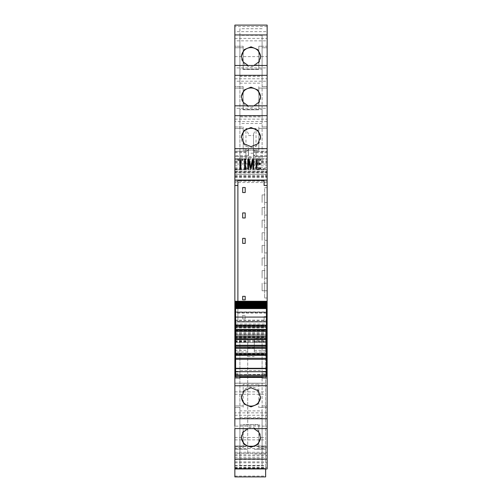 <?xml version="1.0" encoding="UTF-8"?>
<svg xmlns="http://www.w3.org/2000/svg" width="502" height="502" viewBox="0 0 502 502"><rect width="100%" height="100%" fill="white"/><g stroke="black" fill="none" stroke-linecap="round" stroke-linejoin="round"><path stroke-width="0.38" stroke-dasharray="2.51 1.88" d="M235.614 321.983L237.885 321.983L237.885 301.269M237.885 321.983L237.885 180.074M237.885 185.483L234.854 185.483M235.614 316.655L234.854 316.655M266.386 321.983L237.885 321.726L264.115 321.726L264.115 316.655L267.146 316.655M264.115 180.074L264.115 185.483L267.146 185.483M245.196 318.927L245.196 315.394L242.673 315.394L242.673 318.927L242.673 315.394L245.196 315.394L245.196 318.927L242.673 318.927L245.196 318.927M239.9 364.552L239.9 339.12L239.9 364.552M239.9 377.448L239.9 339.12L262.1 339.12L262.1 374.63L266.386 374.63M235.614 374.63L239.9 374.63L239.9 375.132L235.614 375.132M239.9 376.613L239.9 375.132M235.614 374.718L266.386 374.718L266.386 376.588L235.614 376.588L235.614 374.404L239.9 374.404L239.9 339.12L262.1 339.12L262.1 377.95M234.854 428.601L267.146 428.57L267.146 407.467L267.146 426.135L234.854 426.135L234.854 407.467L234.854 412.845L267.146 412.845M234.854 428.57L234.854 412.845M239.9 424.981L262.1 424.981L262.1 370.526L262.1 377.14L239.9 377.14L239.9 424.981L239.9 418.373L262.1 418.373M243.181 405.955L239.649 405.955L243.181 405.955L243.181 407.467L243.181 384.262L258.819 384.262L243.181 384.262L243.181 407.467L243.181 405.955L234.854 405.955L234.854 407.467L234.854 405.955L239.649 405.955L234.854 405.955M258.819 384.262L258.819 407.467L258.819 384.262M267.146 428.601L267.146 426.135M248.07 428.601L251 428.137L253.93 428.601M267.146 468.956L267.146 446.316L267.146 447.828L258.819 447.828L258.819 424.623L243.181 424.623L258.819 424.623L258.819 447.828L258.819 446.316L258.819 447.828L267.146 447.828L267.146 467.506L267.146 171.1L267.146 177.269L267.146 171.132L234.854 171.132L234.854 177.269L234.854 172.606L267.146 172.606M234.854 453.206L234.854 447.828L243.181 447.828L243.181 424.623L243.181 447.828L243.181 446.316L243.181 447.828L234.854 447.828L234.854 446.316L234.854 467.506L234.854 446.027L234.854 468.517L265.633 468.517L234.854 468.517L234.854 467.82L234.854 468.962L234.854 453.206L267.146 453.206M262.1 458.734L262.1 465.341L239.9 465.341L239.9 458.734L262.1 458.734L262.1 410.887L262.1 417.501L239.9 417.501L239.9 410.887L262.1 410.887M243.181 446.316L234.854 446.316M234.854 467.506L267.146 467.506M234.854 455.766L265.633 455.766L265.633 446.027L265.633 447.32L267.146 447.32M265.633 455.766L265.633 468.962M234.854 172.606L234.854 334.313L267.146 334.062L234.854 334.062L234.854 342.64L267.146 342.64L234.854 342.64L234.854 327.555L234.854 476.887L265.633 476.887L265.633 330.027L265.633 335.072L234.854 335.072L265.633 335.072L265.633 348.062L265.633 338.637L254.282 338.637L254.282 351.952L265.633 351.952L265.633 338.925L254.282 338.637M234.854 330.749L234.854 347.56L234.854 330.027L265.633 330.027L234.854 330.027L234.854 330.749L265.633 330.749M265.633 447.32L265.633 449.346C265.633 455.527 265.633 455.527 265.633 449.346C265.633 455.527 265.633 455.527 265.633 449.346L265.633 351.952M234.854 351.952L234.854 454.134L234.854 338.637L234.854 351.952L247.718 351.952L247.718 338.637L247.718 454.134L247.718 351.952M234.854 385.699L234.854 448.587L234.854 385.699L265.633 385.699M234.854 169.707L267.146 169.707L267.146 174.382L234.854 174.382L234.854 158.739L234.854 164.035L267.146 164.035L234.854 164.035L234.854 171.132M234.854 162.817L267.146 162.817L267.146 171.132M267.146 162.817L267.146 169.707M234.854 158.99L267.146 158.827L234.854 158.99M234.854 31.62L234.854 156.467L234.854 151.171L235.363 151.171L234.854 151.171L234.854 174.382L267.146 174.382L267.146 165.804L267.146 169.337L266.637 169.337L267.146 169.337L267.146 26.556L234.854 26.556L234.854 31.62L267.146 31.62M234.854 167.781L245.955 167.781A2.523 0.966 0 0 0 248.477 166.815L248.477 163.294L245.955 169.199L245.955 165.804L245.955 169.337L235.363 169.337L245.955 169.337L248.063 168.195L247.373 168.898M248.477 164.022L248.477 153.204L253.523 153.204L253.523 156.894L248.477 156.894M267.146 167.781L256.045 167.781A2.523 0.966 180 0 1 253.523 166.815L253.523 156.894M253.523 163.294L256.045 169.199L267.146 169.199M234.854 169.337L235.363 169.337L234.854 169.337M234.854 168.659L245.955 168.659L248.477 166.815L248.408 167.404L248.477 148.648A2.523 2.523 0 0 1 245.955 151.171L235.363 151.171L245.955 151.171L245.955 155.714A2.523 1.77 180 0 0 248.477 153.945C248.327 155.482 247.486 156.323 245.955 156.467L245.955 155.714L234.854 155.714M235.363 156.467L245.955 156.467L235.363 156.467M243.181 47.746L239.649 47.746L243.181 47.746L243.181 46.234L243.181 69.439L258.819 69.439L258.819 46.234L258.819 69.439L243.181 69.439L243.181 46.234L243.181 47.746L234.854 47.746L234.854 26.556M234.854 47.746L239.649 47.746L234.854 47.746L234.854 46.234L243.181 46.234L234.854 46.234L234.854 40.857L267.146 40.857L267.146 46.234L262.351 46.234L267.146 46.234L267.146 47.746L267.146 26.556M234.854 40.857L234.854 25.106M267.146 40.857L267.146 25.106M262.1 28.708L239.9 28.708L239.9 35.316L262.1 35.316L262.1 83.163L239.9 83.163L239.9 76.555L262.1 76.555M234.854 65.461L234.854 67.927L267.146 67.927L267.146 65.461M253.93 65.461L251 65.925L248.07 65.461M243.181 88.107L239.649 88.107L243.181 88.107L243.181 86.595L243.181 109.8L258.819 109.8L258.819 86.595L258.819 109.8L243.181 109.8L243.181 86.595L243.181 88.107L234.854 88.107L234.854 67.927M234.854 88.107L239.649 88.107L234.854 88.107L234.854 86.595L243.181 86.595L234.854 86.595L234.854 81.217L267.146 81.217L267.146 88.107L267.146 67.927M234.854 81.217L234.854 65.467M267.146 81.217L267.146 65.467M239.9 75.676L262.1 75.676L262.1 69.069L262.1 123.523L239.9 123.523L239.9 69.069L262.1 69.069M234.854 105.822L234.854 108.288L267.146 108.288L267.146 121.578L234.854 121.578L234.854 105.828M248.07 105.822L251 106.286L253.93 105.822M234.854 121.578L234.854 128.468L234.854 126.956L243.181 126.956L243.181 150.161L258.819 150.161L258.819 126.956L258.819 150.161L243.181 150.161L243.181 126.956L243.181 128.468L234.854 128.468L243.181 128.468L243.181 126.956L234.854 126.956L234.854 108.288M267.146 121.578L267.146 108.288M239.9 116.037L262.1 116.037L262.1 109.436L262.1 163.884L239.9 163.884L239.9 109.436L262.1 109.436M266.386 316.655L264.115 316.655L264.115 321.983M242.673 242.479L242.673 238.356L245.196 238.356L245.196 243.401L242.673 243.401L242.673 242.479M245.196 212.923L242.673 212.923L242.673 217.968L245.196 217.968L245.196 212.923M245.196 191.626L245.196 192.542L242.673 192.542L242.673 187.497L245.196 187.497L245.196 191.626M245.196 296.324L242.673 296.324L242.673 299.857L245.196 299.857L245.196 296.324M262.1 376.613L262.1 374.404L266.386 374.404L266.386 327.599L235.614 327.599L235.614 368.493L239.9 368.493M266.386 375.132L262.1 375.132M241.424 396.95A9.588 9.557 0 0 1 251 386.986A9.588 9.557 0 0 1 260.576 396.95M262.1 424.981L262.1 377.14M239.9 418.373L239.9 370.526L262.1 370.526M239.9 370.526L239.9 377.14M258.819 407.467L258.819 405.955L258.819 407.467L267.146 407.467L267.146 405.955L267.146 407.467L258.819 407.467M241.424 437.311A9.588 9.557 0 0 1 251 427.346A9.588 9.557 0 0 1 260.576 437.311M239.9 458.734L239.9 410.887M239.9 465.341L239.9 417.501M262.1 465.341L262.1 417.501M253.523 134.109L256.045 128.468L256.045 148.899L253.523 148.899L253.523 134.109L253.523 153.204M253.523 148.899L253.523 153.945A2.523 2.523 0 0 0 256.045 156.467L267.146 156.467L256.045 156.467A2.523 2.523 180 0 1 253.523 153.945A2.523 2.523 0 0 0 256.045 156.467L256.045 155.714L267.146 155.714M253.523 151.767A2.523 0.966 0 0 0 256.045 152.727L256.045 169.337A2.523 2.523 0 0 1 253.523 166.815C253.642 168.314 254.483 169.155 256.045 169.337L256.045 168.659L253.523 166.815L253.523 153.945A2.523 2.328 180 0 0 256.045 156.273M234.854 165.804L245.955 165.804C247.486 165.654 248.327 164.813 248.477 163.282L248.477 163.294M234.854 152.727L245.955 152.727L245.955 151.171A2.523 2.523 0 0 0 248.477 148.648A2.523 2.523 0 0 1 245.955 151.171C247.486 151.02 248.327 150.18 248.477 148.648L248.477 153.945A2.523 2.523 0 0 1 245.955 156.467L245.955 148.899L248.477 148.899L248.477 153.945A2.523 2.523 0 0 1 245.955 156.467M248.477 153.204L248.477 148.899M248.408 167.404L248.063 168.195M245.955 169.337A2.523 2.523 0 0 0 248.477 166.815A2.523 2.523 0 0 1 245.955 169.337L245.955 152.727L248.477 151.767M248.477 134.109L245.955 128.468L245.955 148.899L234.854 148.899M258.819 46.234L258.819 47.746L258.819 46.234L262.351 46.234L258.819 46.234M262.1 35.316L262.1 83.163M239.9 28.708L239.9 76.555M239.9 35.316L239.9 83.163M260.576 56.751A9.588 9.557 180 0 1 251 66.716A9.588 9.557 180 0 1 241.424 56.751M258.819 88.107L258.819 86.595L258.819 88.107L262.351 88.107L258.819 88.107M262.1 75.676L262.1 123.523M239.9 69.069L239.9 116.916L262.1 116.916M239.9 116.916L239.9 123.523M260.576 97.112A9.588 9.557 180 0 1 251 107.083A9.588 9.557 180 0 1 241.424 97.112M258.819 128.468L258.819 126.956L258.819 128.468L262.351 128.468L258.819 128.468M262.1 116.037L262.1 163.884M239.9 109.436L239.9 157.277L262.1 157.277M239.9 157.277L239.9 163.884M260.576 137.473A9.588 9.557 180 0 1 251 147.444A9.588 9.557 180 0 1 241.424 137.473M262.351 405.955L267.146 405.955L262.351 405.955M262.351 446.316L267.146 446.316L262.351 446.316M265.633 169.337L256.045 169.337L265.633 169.337M267.146 152.727L256.045 152.727L256.045 151.171A2.523 2.523 0 0 1 253.523 148.648A2.523 2.523 -0 0 0 256.045 151.171L267.146 151.171L256.045 151.171L256.045 151.924L267.146 151.924M262.351 47.746L267.146 47.746L262.351 47.746M267.146 88.107L262.351 88.107L267.146 88.107M267.146 128.468L262.351 128.468L267.146 128.468M254.282 351.952L254.282 338.925M267.146 187.698L267.146 297.987L267.146 187.698L264.623 187.698L264.623 297.987L264.623 187.698L267.146 187.698M267.146 297.987L264.623 297.987L267.146 297.987M264.623 283.203L264.623 290.771L264.623 283.203L262.1 283.203L262.1 290.771L262.1 283.203L262.1 290.771L267.146 290.771L267.146 283.203L267.146 290.771L262.1 290.771L262.1 283.203L267.146 283.203L264.623 283.203M264.623 270.591L264.623 278.158L264.623 270.591L262.1 270.591L262.1 278.158L262.1 270.591L262.1 278.158L262.1 270.591L267.146 270.591L267.146 278.158L267.146 270.591L264.623 270.591M264.623 245.365L264.623 252.933L264.623 245.365L262.1 245.365L262.1 252.933L262.1 245.365L262.1 252.933L262.1 245.365L267.146 245.365L267.146 252.933L267.146 245.365L264.623 245.365M264.623 232.752L264.623 240.32L264.623 232.752L262.1 232.752L262.1 240.32L262.1 232.752L262.1 240.32L262.1 232.752L267.146 232.752L267.146 240.32L267.146 232.752L264.623 232.752M264.623 220.14L264.623 227.707L264.623 220.14L262.1 220.14L262.1 227.707L262.1 220.14L262.1 227.707L262.1 220.14L267.146 220.14L267.146 227.707L267.146 220.14L264.623 220.14M264.623 207.527L264.623 215.094L264.623 207.527L262.1 207.527L262.1 215.094L262.1 207.527L262.1 215.094L262.1 207.527L267.146 207.527L267.146 215.094L267.146 207.527L264.623 207.527M264.623 194.914L264.623 202.482L264.623 194.914L262.1 194.914L262.1 202.482L262.1 194.914L262.1 202.482L262.1 194.914L267.146 194.914L267.146 202.482L267.146 194.914L264.623 194.914M264.623 257.978L264.623 265.545L264.623 257.978L262.1 257.978L262.1 265.545L262.1 257.978L262.1 265.545L262.1 257.978L267.146 257.978L267.146 265.545L267.146 257.978L264.623 257.978M264.623 227.707L267.146 227.707L264.623 227.707M264.623 278.158L267.146 278.158L264.623 278.158M264.623 202.482L267.146 202.482L264.623 202.482M264.623 252.933L267.146 252.933L264.623 252.933M264.623 215.094L267.146 215.094L264.623 215.094M264.623 240.32L267.146 240.32L264.623 240.32M264.623 265.545L267.146 265.545L264.623 265.545M264.623 290.771L262.1 290.771L264.623 290.771M248.603 160.502L250.316 169.105L251.119 169.105L252.876 160.502L252.876 169.105L253.705 169.105L253.705 159.015L252.481 159.015L250.736 167.561L249.036 159.015L247.819 159.015L247.819 169.105L248.603 169.105L248.603 160.502L248.603 169.105L247.819 169.105L247.819 159.015L249.036 159.015L250.736 167.561L252.481 159.015L253.705 159.015L253.705 169.105L252.876 169.105L252.876 160.502L251.119 169.105L250.316 169.105L248.603 160.502M244.593 169.105L245.447 169.105L245.447 159.015L244.593 159.015L244.593 169.105L244.593 159.015L245.447 159.015L245.447 169.105L244.593 169.105M256.051 169.105L260.582 169.105L260.582 167.844L256.892 167.844L256.892 164.461L260.237 164.461L260.237 163.282L256.892 163.282L256.892 160.263L260.513 160.263L260.513 159.015L256.051 159.015L256.051 169.105L256.051 159.015L260.513 159.015L260.513 160.263L256.892 160.263L256.892 163.282L260.237 163.282L260.237 164.461L256.892 164.461L256.892 167.844L260.582 167.844L260.582 169.105L256.051 169.105M239.981 169.105L240.834 169.105L240.834 160.238L242.811 160.238L242.811 159.015L238.004 159.015L238.004 160.238L239.981 160.238L239.981 169.105L239.981 160.238L238.004 160.238L238.004 159.015L242.811 159.015L242.811 160.238L240.834 160.238L240.834 169.105L239.981 169.105M235.614 312.244L266.386 312.244L266.386 322.002L235.614 322.002L235.614 327.599L266.386 327.599L266.386 324.919L235.614 324.919L266.386 324.919L266.386 322.002L235.614 322.002L235.614 301.269L266.386 301.269L266.386 303.095L235.614 303.095M235.614 374.404L235.614 368.493M239.9 374.63L262.1 374.404L262.1 371.311L266.386 371.311M266.386 374.718L266.386 374.404M266.386 353.358L235.614 353.358L235.614 353.992L266.386 353.992L266.386 353.358L266.386 355.504L266.386 353.992M235.614 355.039L235.614 353.358M235.614 355.504L266.386 355.504L235.614 355.504M235.614 337.846L266.386 337.846M235.614 330.216L235.614 331.414L266.386 331.414L266.386 330.216M235.614 330.78L266.386 330.78M266.386 329.732L266.386 331.414M235.614 329.268L266.386 329.268L235.614 329.268L235.614 331.414M266.386 317.088L266.386 311.962L266.386 317.088M235.614 312.049L235.614 317.088L235.614 311.962L266.386 312.049M235.614 308.134L266.386 308.134M235.614 307.582L266.386 307.582M235.614 306.929L266.386 306.929M235.614 306.17L266.386 306.17M235.614 305.31L266.386 305.31M235.614 304.344L266.386 304.344M266.386 312.244L266.386 303.095M262.1 371.311L262.1 374.63M262.1 339.12L239.9 339.12L262.1 339.12M266.386 322.002L235.614 322.002M237.885 321.726L264.115 321.726M235.614 324.016L266.386 324.016M235.614 373.287L239.9 373.287M262.1 373.287L266.386 373.287M234.854 415.286L267.146 415.286M239.649 407.467L234.854 407.467L239.649 407.467M234.854 468.931L267.146 468.931M234.854 455.647L267.146 455.647M234.854 462.794L267.146 462.794M234.854 452.277L267.146 452.277M234.854 446.523L265.633 446.523M234.854 446.04L265.633 446.04L234.854 446.027M234.854 454.028L265.633 454.028M234.854 457.504L265.633 457.504M234.854 459.437L265.633 459.437M234.854 461.878L265.633 461.878M234.854 465.486L265.633 465.486M234.854 468.077L265.633 468.077M234.854 476.059L265.633 476.059M234.854 465.994L265.633 465.994M234.854 347.585L265.633 347.585L234.854 347.56M234.854 337.231L265.633 337.231M234.854 330.103L265.633 330.103M234.854 333.453L265.633 333.453M234.854 335.179L265.633 335.179M234.854 340.72L265.633 340.72M234.854 342.515L265.633 342.515M234.854 347.509L265.633 347.509M234.854 339.377L265.633 339.377M234.854 336.999L265.633 336.999M234.854 437.487L265.633 437.487M234.854 330.078L267.146 330.078M247.718 348.081L254.282 348.081M234.854 374.624L265.633 374.624M234.854 328.044L267.146 328.044M234.854 337.193L267.146 337.193M234.854 341.63L267.146 341.63M234.854 340.858L267.146 340.858M234.854 339.641L267.146 339.641M234.854 339.063L267.146 339.063M234.854 337.953L267.146 337.953M234.854 335.211L267.146 335.211M234.854 334.219L267.146 334.219M234.854 332.412L267.146 332.412M234.854 327.26L267.146 327.26M234.854 325.98L267.146 325.98M234.854 320.753L267.146 320.753M234.854 320.119L267.146 320.119M267.146 182.546L234.854 182.546M234.854 181.241L267.146 181.241M234.854 175.556L267.146 175.556M234.854 172.945L267.146 172.945M234.854 172.035L267.146 172.035M234.854 171.1L267.146 171.1M234.854 176.233L267.146 176.233M234.854 176.873L267.146 176.88M265.633 176.873L265.633 171.132M234.854 159.956L267.146 159.956M234.854 158.827L267.146 158.827L234.854 158.827M234.854 160L267.146 160M234.854 161.518L267.146 161.518M234.854 162.002L267.146 162.002M234.854 171.333L267.146 171.333M234.854 169.199L245.955 169.199M234.854 151.924L245.955 151.924L248.477 150.161M234.854 56.657L267.146 56.657M256.045 156.467L256.045 148.899L267.146 148.899M256.045 128.468L245.955 128.468M234.854 38.416L267.146 38.416M234.854 25.131L267.146 25.131M262.351 86.595L267.146 86.595L262.351 86.595M234.854 78.776L267.146 78.776M234.854 65.498L267.146 65.498M262.351 126.956L267.146 126.956L262.351 126.956M243.181 128.468L234.854 128.468M234.854 119.137L267.146 119.137M234.854 105.859L267.146 105.859M234.854 345.552L265.633 345.552M234.854 354.255L265.633 354.255M247.718 356.64L254.282 356.64M234.854 383.252L265.633 383.252M234.854 385.762L265.633 385.762M234.854 377.008L265.633 377.008M234.854 391.867L265.633 391.867M234.854 394.252L265.633 394.252M234.854 446.065L265.633 446.065M234.854 448.575L265.633 448.575M234.854 439.871L265.633 439.871M234.854 383.189L265.633 383.189L234.854 383.177M234.854 350.39L247.718 350.39M234.854 341.159L247.718 341.159M234.854 338.925L247.718 338.925M234.854 341.9L247.718 341.9M234.854 449.346L247.718 449.346L234.854 449.346M256.045 169.199L256.045 165.804L256.045 168.659L267.146 168.659M248.477 135.578L253.523 135.578M253.523 150.161A2.523 1.77 0 0 0 256.045 151.924L256.045 155.714A2.523 1.77 0 0 1 253.523 153.945M254.282 350.39L265.633 350.39M254.282 341.159L265.633 341.159M254.282 341.9L265.633 341.9M254.282 449.346L265.633 449.346L254.282 449.346M253.523 148.648A2.523 2.523 0 0 0 256.045 151.171M253.592 167.404L253.523 166.815A2.523 2.523 0 0 0 256.045 169.337M266.386 321.581L235.614 321.581M235.614 371.311L239.9 371.311M266.386 312.715L235.614 312.715M235.614 316.994L266.386 316.994M266.386 313.066L235.614 313.066M262.1 368.493L266.386 368.493M234.854 467.82L265.633 467.82M234.854 327.555L267.146 327.555M234.854 334.313L267.146 334.313M234.854 177.269L267.146 177.269M234.854 158.739L267.146 158.739L234.854 158.739M234.854 345.539L265.633 345.539M234.854 385.774L265.633 385.774M234.854 448.587L265.633 448.587M234.854 338.637L247.718 338.637M234.854 454.134L247.718 454.134M241.412 397.358L241.412 396.542M260.588 397.358L260.588 396.542M260.588 437.719L260.588 436.903M241.412 437.719L241.412 436.903M253.523 163.282C253.673 164.813 254.514 165.654 256.045 165.804L267.146 165.804M241.412 56.343L241.412 57.159M260.588 56.343L260.588 57.159M260.588 96.704L260.588 97.52M241.412 96.704L241.412 97.52M260.588 137.065L260.588 137.881M241.412 137.065L241.412 137.881M254.282 454.134L265.633 454.134M253.937 168.195L254.627 168.898M235.614 311.962L266.386 311.962"/><path stroke-width="0.75" d="M234.854 180.074L237.885 180.074L237.885 185.483L234.854 185.483L234.854 148.648L267.146 148.648L267.146 65.461L234.854 65.461L234.854 148.648M237.885 301.269L237.885 185.483M234.854 185.483L234.854 316.655L235.614 316.655M234.854 316.655L234.854 321.983L235.614 321.983M266.386 327.599L267.146 327.599L267.146 321.983L266.386 321.983M235.614 374.63L234.854 374.63L234.854 321.983M266.386 316.655L267.146 316.655L267.146 180.074L264.115 180.074L264.115 185.483L267.146 185.483M237.885 180.438L264.115 180.438M245.196 238.356L242.673 238.356L242.673 243.401L245.196 243.401L245.196 238.356M245.196 217.968L245.196 212.923L242.673 212.923L242.673 217.968L245.196 217.968M245.196 192.542L242.673 192.542L242.673 187.497L245.196 187.497L245.196 192.542M245.196 299.857L245.196 296.324L242.673 296.324L242.673 299.857L245.196 299.857M267.146 327.599L267.146 374.63L266.386 374.63M234.854 374.63L234.854 375.132L235.614 375.132M234.854 375.132L234.854 377.95L239.9 377.95L239.9 376.613M239.9 377.95L239.9 377.448L262.1 377.448M234.854 377.95L234.854 426.135M234.854 385.774L267.146 385.774L267.146 377.95L262.1 377.95L262.1 376.613M267.146 385.774L267.146 428.601L234.854 428.595M251 387.776L244.223 390.594L241.412 397.358L244.223 404.104L251 406.896L257.777 404.104L260.588 397.358L257.777 390.594L251 387.776M234.854 459.117L234.854 428.601L267.146 428.601L267.146 459.117L234.854 459.117L234.854 476.9L265.633 476.9L265.633 468.962M253.93 428.601L258.743 432.084L260.588 437.719L257.777 444.465L251 447.257L244.223 444.465L241.412 437.719L243.257 432.084L248.07 428.601M267.146 468.956L234.854 468.956L267.146 468.962L267.146 459.117M234.854 25.106L234.854 65.461L267.146 65.461L267.146 25.1L234.854 25.106L267.146 25.1M248.07 65.461L243.257 61.978L241.412 56.343L244.223 49.598L251 46.805L257.777 49.598L260.588 56.343L258.743 61.978L253.93 65.461M253.93 105.822L258.743 102.339L260.588 96.704L257.777 89.958L251 87.166L244.223 89.958L241.412 96.704L243.257 102.339L248.07 105.822M251 146.647L257.777 143.836L260.588 137.065L257.777 130.319L251 127.527L244.223 130.319L241.412 137.065L244.223 143.836L251 146.647M267.146 316.655L267.146 321.983M267.146 377.95L267.146 375.132L266.386 375.132M260.576 396.95A9.588 9.557 0 0 1 251 406.099A9.588 9.557 0 0 1 241.424 396.95M260.576 437.311A9.588 9.557 0 0 1 251 446.46A9.588 9.557 0 0 1 241.424 437.311M241.424 56.751A9.588 9.557 180 0 1 251 47.602A9.588 9.557 180 0 1 260.576 56.751M241.424 97.112A9.588 9.557 180 0 1 251 87.963A9.588 9.557 180 0 1 260.576 97.112M241.424 137.473A9.588 9.557 180 0 1 251 128.324A9.588 9.557 180 0 1 260.576 137.473M267.146 375.132L267.146 374.63M234.854 180.036L267.146 180.074M267.146 180.036L267.146 148.648M238.004 160.238L239.981 160.238L239.981 169.105L240.834 169.105L240.834 160.238L242.811 160.238L242.811 159.015L238.004 159.015L238.004 160.238L238.004 159.015L242.811 159.015L242.811 160.238L240.834 160.238L240.834 169.105L239.981 169.105L239.981 160.238L238.004 160.238M245.447 159.015L244.593 159.015L244.593 169.105L245.447 169.105L245.447 159.015L245.447 169.105L244.593 169.105L244.593 159.015L245.447 159.015M247.819 169.105L248.603 169.105L248.603 160.502L250.316 169.105L251.119 169.105L252.876 160.502L252.876 169.105L253.705 169.105L253.705 159.015L252.481 159.015L250.736 167.561L249.036 159.015L247.819 159.015L247.819 169.105L247.819 159.015L249.036 159.015L250.736 167.561L252.481 159.015L253.705 159.015L253.705 169.105L252.876 169.105L252.876 160.502L251.119 169.105L250.316 169.105L248.603 160.502L248.603 169.105L247.819 169.105M260.513 159.015L256.051 159.015L256.051 169.105L260.582 169.105L260.582 167.844L256.892 167.844L256.892 164.461L260.237 164.461L260.237 163.282L256.892 163.282L256.892 160.263L260.513 160.263L260.513 159.015L260.513 160.263L256.892 160.263L256.892 163.282L260.237 163.282L260.237 164.461L256.892 164.461L256.892 167.844L260.582 167.844L260.582 169.105L256.051 169.105L256.051 159.015L260.513 159.015M235.614 368.663L266.386 368.663L266.386 368.311L235.614 368.311L235.614 376.588M266.386 368.663L266.386 376.588M266.386 368.311L266.386 346.926L235.614 346.926L235.614 358.277L266.386 358.277L235.614 358.277L235.614 359.288L266.386 359.288M235.614 368.311L235.614 359.288M235.614 353.358L266.386 353.358M235.614 353.992L235.614 355.039L266.386 355.039M235.614 348.438L266.386 348.438M235.614 346.926L266.386 346.926L266.386 326.495L235.614 326.495L235.614 346.926M235.614 337.846L266.386 337.846M235.614 336.334L266.386 336.334M235.614 329.268L235.614 330.216L266.386 330.216L266.386 329.732L235.614 329.732M235.614 331.414L266.386 331.414M266.386 326.495L235.614 326.495L235.614 317.088L266.386 317.088L266.386 326.495M235.614 317.088L235.614 308.604L266.386 308.604L266.386 317.088M266.386 308.604L235.614 308.604M235.614 308.134L266.386 308.015L235.614 308.134M266.386 307.695L266.386 308.015M235.614 307.695L235.614 308.015M235.614 307.582L266.386 307.393L235.614 307.582M266.386 307.023L266.386 307.393M235.614 307.023L235.614 307.393M235.614 306.929L266.386 306.672L235.614 306.929M266.386 306.245L266.386 306.672M235.614 306.245L235.614 306.672M235.614 306.17L235.614 305.843L266.386 305.843L266.386 306.17L235.614 306.17M266.386 305.367L266.386 305.843M235.614 305.367L235.614 305.843M235.614 305.31L235.614 304.921L266.386 304.921L266.386 305.31L235.614 305.31M266.386 304.388L266.386 304.921M235.614 304.388L235.614 304.921M235.614 304.344L235.614 303.898L266.386 303.898L266.386 304.344L235.614 304.344M235.614 303.898L235.614 303.283L266.386 303.283L266.386 303.898M235.614 303.283L235.614 302.781L266.386 302.781L266.386 303.283L235.614 303.283M235.614 302.781L235.614 302.129L266.386 302.129L266.386 302.781M266.386 301.802L266.386 302.129L235.614 302.129L235.614 301.332L266.386 301.332L266.386 301.802L235.614 301.802M235.614 301.332L266.386 301.332M267.146 322.002L266.386 322.002M234.854 322.002L235.614 322.002M234.854 324.016L235.614 324.016M266.386 324.016L267.146 324.016M234.854 324.919L235.614 324.919M266.386 324.919L267.146 324.919M234.854 327.599L235.614 327.599M234.854 373.287L235.614 373.287M266.386 373.287L267.146 373.287M234.854 418.756L267.146 418.756M234.854 34.945L267.146 34.945M234.854 75.313L267.146 75.313M234.854 105.828L267.146 105.828L234.854 105.822M234.854 115.673L267.146 115.673M235.614 375.383L266.386 375.383M235.614 371.712L266.386 371.712M266.386 354.556L235.614 354.556M235.614 345.727L266.386 345.727M266.386 345.25L235.614 345.25M235.614 339.521L266.386 339.521M266.386 339.045L235.614 339.045M235.614 325.484L266.386 325.484M235.614 301.269L266.386 301.269M235.614 376.613L266.386 376.613"/></g></svg>

